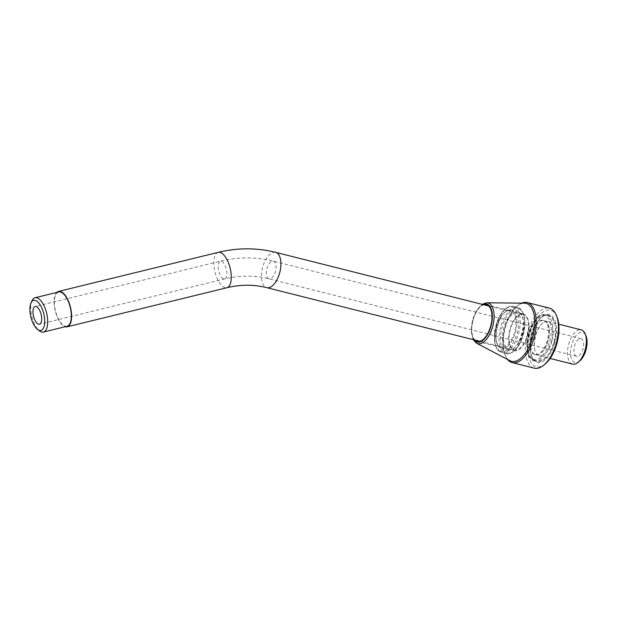 <?xml version="1.0" encoding="UTF-8"?>
<svg xmlns="http://www.w3.org/2000/svg" width="617" height="617" viewBox="0 0 617 617"><rect width="100%" height="100%" fill="white"/><g stroke="black" fill="none" stroke-linecap="round" stroke-linejoin="round"><path stroke-width="0.46" stroke-dasharray="3.08 2.31" d="M579.81 360.891A15.479 7.597 104.1 0 1 574.697 362.364A15.479 7.597 104.1 0 1 571.573 344.972A15.479 7.597 104.1 0 1 582.864 332.532A15.479 7.597 104.1 0 1 586.057 336.103M576.378 356.225A9.101 4.473 104.1 0 1 574.489 346.176A9.101 4.473 104.1 0 1 581.006 338.625A9.101 4.473 104.1 0 1 581.183 338.679A9.101 4.473 104.1 0 1 583.065 348.728A9.101 4.473 104.1 0 1 576.556 356.279A9.101 4.473 104.1 0 1 576.378 356.225M572.622 364.115A17.662 8.677 104.1 0 1 572.275 364.007A17.662 8.677 104.1 0 1 568.612 344.517A17.662 8.677 104.1 0 1 581.245 329.864M551.883 341.432A17.662 8.677 104.1 0 1 539.343 355.731A17.662 8.677 104.1 0 1 539.003 355.631A17.662 8.677 104.1 0 1 535.71 352.361A17.662 8.677 104.1 0 1 535.433 335.779A17.662 8.677 104.1 0 1 543.168 322.73A17.662 8.677 104.1 0 1 547.973 321.48A17.662 8.677 104.1 0 1 548.312 321.58A17.662 8.677 104.1 0 1 551.883 341.432M531.792 334.861A17.662 8.677 104.1 0 1 544.333 320.562A17.662 8.677 104.1 0 1 544.672 320.663A17.662 8.677 104.1 0 1 547.965 323.933A17.662 8.677 104.1 0 1 548.243 340.515A17.662 8.677 104.1 0 1 540.507 353.572A17.662 8.677 104.1 0 1 535.703 354.814A17.662 8.677 104.1 0 1 535.363 354.713A17.662 8.677 104.1 0 1 531.792 334.861M534.445 354.482A17.662 8.677 104.1 0 1 530.782 334.985A17.662 8.677 104.1 0 1 543.415 320.331A17.662 8.677 104.1 0 1 543.754 320.431A17.662 8.677 104.1 0 1 547.418 339.928A17.662 8.677 104.1 0 1 534.785 354.582A17.662 8.677 104.1 0 1 534.445 354.482M545.351 363.845A29.13 14.307 -75.9 0 1 535.726 366.621A29.13 14.307 104.1 0 1 529.841 333.882A29.13 14.307 104.1 0 1 551.089 310.467A29.13 14.307 -75.9 0 1 557.105 317.184M534.314 368.172A30.95 15.201 -75.9 0 1 533.705 367.994A30.95 15.201 104.1 0 1 527.288 333.82A30.95 15.201 104.1 0 1 549.423 308.138M507.513 359.433A30.95 15.201 104.1 0 1 505.169 355.276A30.95 15.201 104.1 0 1 517.655 305.693A30.95 15.201 104.1 0 1 521.689 303.14M509.889 360.683A29.855 14.661 104.1 0 1 504.76 354.243A29.855 14.661 104.1 0 1 516.807 306.41A29.855 14.661 104.1 0 1 524.373 303.171M483.859 304.775A18.934 9.301 -75.9 0 0 472.869 320.778A18.934 9.301 -75.9 0 0 474.967 340.083M523.424 313.984A18.934 9.301 -75.9 0 1 523.794 314.092A18.934 9.301 104.1 0 1 527.72 335A18.934 9.301 104.1 0 1 514.177 350.711A18.934 9.301 104.1 0 1 513.807 350.595A18.934 9.301 -75.9 0 1 509.881 329.694A18.934 9.301 -75.9 0 1 523.424 313.984L518.195 312.672A18.934 9.301 104.1 0 1 518.565 312.78A18.934 9.301 104.1 0 1 522.491 333.681A18.934 9.301 104.1 0 1 508.948 349.392A18.934 9.301 104.1 0 1 508.578 349.284A18.934 9.301 104.1 0 1 504.652 328.383A18.934 9.301 104.1 0 1 518.195 312.672L518.519 312.765C529.656 314.5 519.167 354.096 508.948 349.392L514.177 350.711M514 349.893A18.209 8.939 -75.9 0 0 514.354 350.001A18.209 8.939 -75.9 0 0 527.373 334.892A18.209 8.939 -75.9 0 0 523.602 314.793A18.209 8.939 -75.9 0 0 523.247 314.693A18.209 8.939 -75.9 0 0 510.22 329.794A18.209 8.939 -75.9 0 0 514 349.893M56.818 292.412A18.209 7.828 -103.7 0 0 55.206 310.767A18.209 7.828 -103.7 0 0 65.009 326.655A18.209 7.828 -103.7 0 0 65.209 326.725M58.661 291.957A17.662 7.589 -103.7 0 0 54.99 308.6A17.662 7.589 -103.7 0 0 64.947 326.131A17.662 7.589 76.3 0 0 67.06 326.27M32.03 300.672A17.662 7.589 -103.7 0 0 31.853 316.698A17.662 7.589 -103.7 0 0 39.411 330.843M533.096 359.395A22.76 11.175 -75.9 0 0 549.701 341.101A22.76 11.175 -75.9 0 0 545.104 315.518A22.76 11.175 -75.9 0 0 528.499 333.82A22.76 11.175 -75.9 0 0 533.096 359.395M533.736 360.683A23.847 11.715 -75.9 0 0 534.199 360.822A23.847 11.715 -75.9 0 0 551.259 341.031A23.847 11.715 -75.9 0 0 546.315 314.701A23.847 11.715 -75.9 0 0 545.844 314.562A23.847 11.715 -75.9 0 0 528.784 334.352A23.847 11.715 -75.9 0 0 533.736 360.683M549.084 315.395A23.847 11.715 -75.9 0 0 548.613 315.256A23.847 11.715 -75.9 0 0 531.553 335.046A23.847 11.715 -75.9 0 0 536.505 361.377A23.847 11.715 -75.9 0 0 536.967 361.516A23.847 11.715 -75.9 0 0 554.027 341.725A23.847 11.715 -75.9 0 0 549.084 315.395M536.929 362.233A24.58 12.07 -75.9 0 0 554.853 342.474A24.58 12.07 -75.9 0 0 549.886 314.847A24.58 12.07 -75.9 0 0 531.962 334.615A24.58 12.07 -75.9 0 0 536.929 362.233M474.026 339.844A19.574 9.61 104.1 0 1 472.568 320.701A19.574 9.61 104.1 0 1 482.91 304.536M476.602 343.222A20.993 10.312 104.1 0 1 472.869 320.778A20.993 10.312 104.1 0 1 486.782 302.785M510.714 310.798A18.934 9.301 -75.9 0 0 510.344 310.69A18.934 9.301 -75.9 0 0 496.801 326.401A18.934 9.301 -75.9 0 0 500.726 347.302A18.934 9.301 -75.9 0 0 501.097 347.417A18.934 9.301 -75.9 0 0 514.64 331.707A18.934 9.301 -75.9 0 0 510.714 310.798M511.501 310.312A19.597 9.625 -75.9 0 0 497.209 326.069A19.597 9.625 -75.9 0 0 501.166 348.104A19.597 9.625 -75.9 0 0 515.465 332.339A19.597 9.625 -75.9 0 0 511.501 310.312M500.549 351.297A22.852 11.222 104.1 0 1 495.929 325.614A22.852 11.222 104.1 0 1 512.604 307.235A22.852 11.222 104.1 0 1 517.216 332.925A22.852 11.222 104.1 0 1 500.549 351.297M513.784 306.51A23.847 11.715 104.1 0 1 518.727 332.841A23.847 11.715 104.1 0 1 501.667 352.631A23.847 11.715 104.1 0 1 501.205 352.492A23.847 11.715 104.1 0 1 496.261 326.162A23.847 11.715 104.1 0 1 513.321 306.371A23.847 11.715 104.1 0 1 513.784 306.51M505.516 353.572A23.847 11.715 -75.9 0 0 505.979 353.711A23.847 11.715 -75.9 0 0 523.039 333.92A23.847 11.715 -75.9 0 0 518.087 307.59A23.847 11.715 -75.9 0 0 517.624 307.459A23.847 11.715 -75.9 0 0 500.564 327.249A23.847 11.715 -75.9 0 0 505.516 353.572M506.696 352.847A22.852 11.222 -75.9 0 0 523.363 334.468A22.852 11.222 -75.9 0 0 518.75 308.785A22.852 11.222 -75.9 0 0 502.076 327.157A22.852 11.222 -75.9 0 0 506.696 352.847M507.791 349.77A19.597 9.625 104.1 0 1 503.834 327.743A19.597 9.625 104.1 0 1 518.133 311.986A19.597 9.625 104.1 0 1 522.09 334.013A19.597 9.625 104.1 0 1 507.791 349.77M275.629 252.338A18.209 8.939 -75.9 0 0 262.611 267.446A18.209 8.939 -75.9 0 0 266.382 287.545A18.209 8.939 -75.9 0 0 266.737 287.645M218.21 252.361A18.209 7.828 -103.7 0 0 214.423 269.513A18.209 7.828 -103.7 0 0 224.688 287.591A18.209 7.828 -103.7 0 0 226.863 287.73M223.616 278.815A9.101 3.91 76.3 0 1 218.48 269.783A9.101 3.91 76.3 0 1 220.377 261.199A9.101 3.91 76.3 0 1 221.464 261.276A9.101 3.91 76.3 0 1 226.593 270.308A9.101 3.91 76.3 0 1 224.704 278.892A9.101 3.91 76.3 0 1 223.616 278.815M268.788 278.768A9.101 4.473 104.1 0 1 266.899 268.719A9.101 4.473 104.1 0 1 273.408 261.168A9.101 4.473 104.1 0 1 273.586 261.215A9.101 4.473 104.1 0 1 275.475 271.264A9.101 4.473 104.1 0 1 268.966 278.822A9.101 4.473 104.1 0 1 268.788 278.768M539.343 355.731L550.125 358.446M547.965 323.933L549.076 327.72C549.647 331.522 549.307 335.779 548.066 340.507C545.281 349.723 541.51 353.032 540.507 353.572M554.313 342.219C557.321 331.607 555.369 321.241 551.876 318.21C549.624 315.156 545.922 314.624 540.754 316.598C535.525 319.868 531.723 325.691 529.363 334.082C526.355 344.687 528.306 355.053 531.8 358.084C534.052 361.138 537.754 361.678 542.921 359.696C548.151 356.425 551.953 350.603 554.313 342.219M543.168 322.73C542.166 323.262 538.394 326.57 535.61 335.787C533.898 343.299 533.929 348.821 535.71 352.361M547.973 321.48L558.755 324.195M543.415 320.331L544.333 320.562M534.785 354.582L535.703 354.814M533.666 360.66L536.543 361.392C522.452 358.886 535.479 309.587 548.613 315.256L545.844 314.562C539.543 313.852 534.206 318.765 529.833 329.301L526.856 342.497L527.55 352.4L529.077 356.441L533.666 360.66M504.76 354.243L505.169 355.276M516.807 306.41L517.655 305.693M473.2 339.643L471.211 331.198L472.383 320.655L476.347 310.821L482.093 304.328M477.265 341.409L500.773 347.317C489.643 345.582 500.132 305.986 510.344 310.69L486.512 304.69M501.667 352.631L496.623 348.381L494.988 344.093L494.333 334.198L497.279 321.187C501.652 310.598 506.997 305.662 513.321 306.371L518.157 307.613L522.668 311.701L524.303 315.989L524.959 325.884L522.021 338.895C517.648 349.484 512.303 354.42 505.979 353.711L501.667 352.631M514.354 350.001L479.918 341.332M523.247 314.693L488.811 306.017M581.006 338.625L273.408 261.168C256.001 256.849 238.324 256.857 220.377 261.199L35.146 306.526M576.556 356.279L268.966 278.822C254.543 275.228 239.789 275.251 224.704 278.892L39.473 324.21"/><path stroke-width="0.93" d="M558.755 324.195L581.245 329.864A17.662 8.677 104.1 0 1 581.592 329.964A17.662 8.677 104.1 0 1 585.24 334.036L586.057 336.103A15.479 7.597 104.1 0 1 579.81 360.891L578.114 362.326A17.662 8.677 104.1 0 1 572.622 364.115L550.125 358.446M585.24 334.036A17.662 8.677 104.1 0 1 578.114 362.326M512.164 362.595L534.314 368.172A30.95 15.201 -75.9 0 0 543.939 365.04L545.351 363.845A29.13 14.307 -75.9 0 0 557.105 317.184L556.418 315.457A30.95 15.201 -75.9 0 0 550.032 308.323A30.95 15.201 104.1 0 0 549.423 308.138L527.28 302.561A30.95 15.201 104.1 0 1 527.882 302.746A30.95 15.201 -75.9 0 1 534.299 336.913A30.95 15.201 -75.9 0 1 512.164 362.595A30.95 15.201 -75.9 0 1 511.562 362.41A30.95 15.201 104.1 0 1 507.513 359.433M543.939 365.04A30.95 15.201 -75.9 0 0 556.418 315.457M521.689 303.14A30.95 15.201 104.1 0 1 527.28 302.561M482.093 304.328L486.782 302.785L524.373 303.171A29.855 14.661 104.1 0 1 526.671 303.564A29.855 14.661 -75.9 0 1 532.702 337.121A29.855 14.661 -75.9 0 1 510.922 361.13A29.855 14.661 104.1 0 1 509.889 360.683L476.602 343.222L473.2 339.643M474.967 340.083A18.934 9.301 -75.9 0 0 476.895 341.301A18.934 9.301 -75.9 0 0 477.265 341.409A18.934 9.301 -75.9 0 0 490.808 325.699A18.934 9.301 -75.9 0 0 486.882 304.798A18.934 9.301 -75.9 0 0 486.512 304.69A18.934 9.301 -75.9 0 0 483.859 304.775M65.209 326.725A18.209 7.828 -103.7 0 0 67.184 326.802A18.209 7.828 -103.7 0 0 70.97 309.649A18.209 7.828 -103.7 0 0 60.713 291.571A18.209 7.828 -103.7 0 0 58.53 291.432A18.209 7.828 -103.7 0 0 56.818 292.412M37.467 329.339L39.411 330.843A17.662 7.589 -103.7 0 0 41.308 331.915A17.662 7.589 -103.7 0 0 43.421 332.054L67.06 326.27A17.662 7.589 76.3 0 0 70.731 309.626A17.662 7.589 76.3 0 0 60.774 292.096A17.662 7.589 -103.7 0 0 58.661 291.957L35.03 297.741A17.662 7.589 -103.7 0 0 32.03 300.672L31.004 302.901A15.479 6.656 -103.7 0 0 30.85 316.945A15.479 6.656 -103.7 0 0 37.467 329.339A15.479 6.656 -103.7 0 0 39.141 330.28A15.479 6.656 -103.7 0 0 44.517 317.84A15.479 6.656 -103.7 0 0 35.485 300.456A15.479 6.656 -103.7 0 0 31.004 302.901M43.421 332.054A17.662 7.589 -103.7 0 0 47.1 315.41A17.662 7.589 -103.7 0 0 37.143 297.88A17.662 7.589 -103.7 0 0 35.03 297.741M38.385 324.133A9.101 3.91 76.3 0 1 33.256 315.102A9.101 3.91 76.3 0 1 35.146 306.526A9.101 3.91 76.3 0 1 36.241 306.595A9.101 3.91 76.3 0 1 41.37 315.634A9.101 3.91 76.3 0 1 39.473 324.21A9.101 3.91 76.3 0 1 38.385 324.133M486.782 302.785A20.993 10.312 104.1 0 1 488.402 303.055A20.993 10.312 104.1 0 1 492.644 326.655A20.993 10.312 104.1 0 1 477.327 343.538A20.993 10.312 104.1 0 1 476.602 343.222M482.91 304.536A19.574 9.61 104.1 0 1 487.052 304.189A19.574 9.61 104.1 0 1 491.001 326.185A19.574 9.61 104.1 0 1 476.725 341.918A19.574 9.61 104.1 0 1 474.026 339.844M479.918 341.332L266.737 287.645A18.209 8.939 -75.9 0 0 279.763 272.544A18.209 8.939 -75.9 0 0 275.984 252.446A18.209 8.939 -75.9 0 0 275.629 252.338L488.811 306.017M266.737 287.645C253.826 284.414 240.53 284.445 226.863 287.73A18.209 7.828 -103.7 0 0 230.65 270.578A18.209 7.828 -103.7 0 0 220.392 252.5A18.209 7.828 -103.7 0 0 218.21 252.361C237.599 247.664 256.741 247.656 275.629 252.338M226.863 287.73L67.184 326.802M218.21 252.361L58.53 291.432"/></g></svg>
